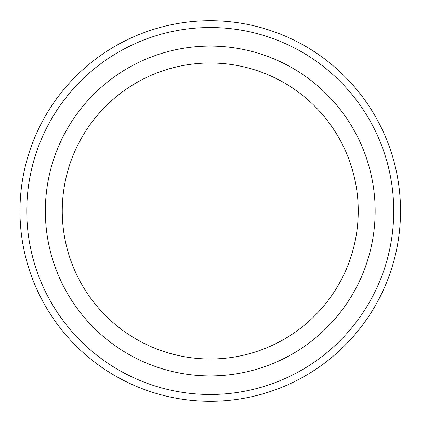 <?xml version="1.0" encoding="UTF-8"?>
<svg xmlns="http://www.w3.org/2000/svg" width="422" height="422" viewBox="0 0 422 422"><rect width="100%" height="100%" fill="white"/><g stroke="black" fill="none" stroke-linecap="round" stroke-linejoin="round"><path stroke-width="0.63" d="M393.726 211A183.475 183.475 0 0 1 118.513 369.899A183.475 183.475 0 0 1 118.513 52.101A183.475 183.475 0 0 1 393.726 211M210.251 358.99A147.99 147.99 0 0 0 358.241 211A147.99 147.99 0 0 0 210.251 63.01A147.99 147.99 0 0 0 62.256 211A147.99 147.99 0 0 0 210.251 358.99M400.525 211A190.275 190.275 0 0 1 115.111 375.786A190.275 190.275 0 0 1 115.111 46.214A190.275 190.275 0 0 1 400.525 211M210.251 375.907A164.907 164.907 0 0 0 353.061 128.546A164.907 164.907 0 0 0 67.436 128.546A164.907 164.907 0 0 0 210.251 375.907"/></g></svg>
